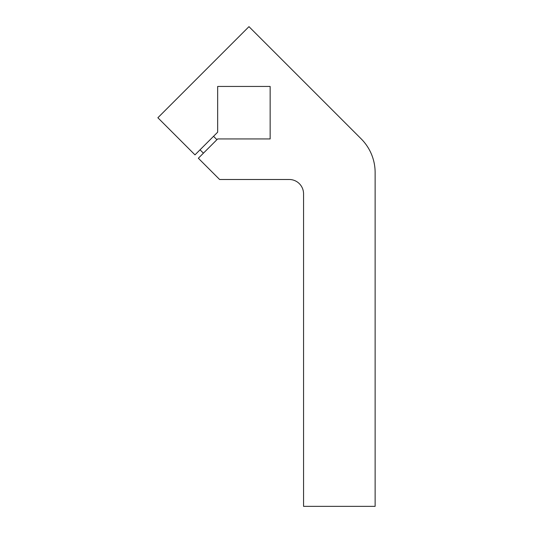 <?xml version="1.0" encoding="UTF-8"?>
<svg xmlns="http://www.w3.org/2000/svg" width="533" height="533" viewBox="0 0 533 533"><rect width="100%" height="100%" fill="white"/><g stroke="black" fill="none" stroke-linecap="round" stroke-linejoin="round"><path stroke-width="0.8" d="M303.557 193.805A14.318 14.318 0 0 0 289.239 179.494L219.609 179.494L198.356 158.241L217.664 138.933L270.151 138.933L270.151 86.446L217.664 86.446L217.664 132.184L194.985 154.863L157.868 117.753L248.971 26.65L361.154 138.833A47.717 47.717 0 0 1 375.132 172.572L375.132 506.35L303.557 506.35L303.557 193.805M200.048 149.806L203.419 153.178M213.54 136.308L216.918 139.679"/></g></svg>
